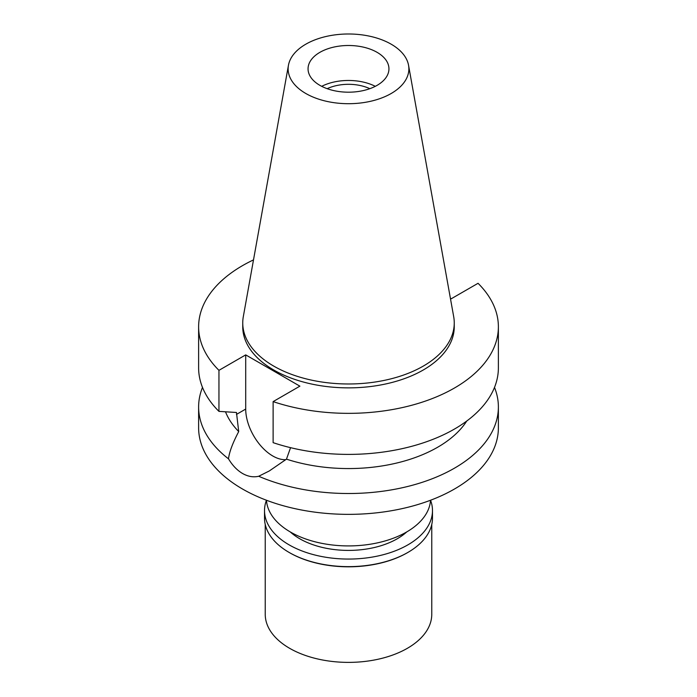 <?xml version="1.0" encoding="UTF-8"?>
<svg xmlns="http://www.w3.org/2000/svg" width="697" height="697" viewBox="0 0 697 697"><rect width="100%" height="100%" fill="white"/><g stroke="black" fill="none" stroke-linecap="round" stroke-linejoin="round"><path stroke-width="1.05" d="M305.809 44.199A60.369 34.85 180 0 1 368.696 36A60.369 34.85 180 0 1 408.547 65.257A60.369 34.85 180 0 1 391.191 93.494A60.369 34.85 180 0 1 322.545 100.316A60.369 34.85 180 0 1 288.453 65.257A60.369 34.85 180 0 1 305.809 44.199M319.906 52.336A40.443 23.349 0 0 0 308.057 68.846A40.443 23.349 0 0 0 333.027 90.418A40.443 23.349 0 0 0 377.094 85.356A40.443 23.349 0 0 0 388.943 68.846A40.443 23.349 0 0 0 363.973 47.274A40.443 23.349 0 0 0 319.906 52.336M408.547 65.257L453.686 316.63A105.752 61.057 180 0 1 454.252 322.929A105.752 61.057 180 0 1 423.279 366.099A105.752 61.057 180 0 1 308.03 379.334A105.752 61.057 180 0 1 242.748 322.929A105.752 61.057 180 0 1 243.314 316.63L288.453 65.257M242.748 322.929L242.748 326.815A105.752 61.057 0 0 0 308.03 383.219A105.752 61.057 0 0 0 423.279 369.985A105.752 61.057 0 0 0 454.252 326.815L454.252 322.929M450.384 298.22L451.29 298.743L478.046 283.296A149.881 86.533 180 0 1 498.381 326.815A149.881 86.533 180 0 1 454.479 388.002A149.881 86.533 180 0 1 273.119 401.611L299.884 386.155L245.71 354.886L218.954 370.334A149.881 86.533 180 0 1 198.619 326.815A149.881 86.533 180 0 1 242.521 265.627A149.881 86.533 180 0 1 253.508 259.885M225.514 411.814A126.087 72.802 0 0 0 238.714 431.574C232.685 443.048 229.278 452.135 228.503 458.835A149.881 86.533 180 0 1 198.619 406.978A149.881 86.533 180 0 1 202.496 387.419M198.619 326.815L198.619 367.859A149.881 86.533 0 0 0 218.954 411.378L236.466 412.485L238.714 431.574M218.954 370.334L218.954 411.378M285.831 459.654A38.3 22.112 60 0 1 272.797 455.995A38.3 22.112 60 0 1 245.71 409.078L245.71 354.886M498.381 326.815L498.381 367.859A149.881 86.533 0 0 1 454.479 429.047A149.881 86.533 0 0 1 273.119 442.656L273.119 401.611M494.504 387.419A149.881 86.533 180 0 1 498.381 406.978A149.881 86.533 180 0 1 454.479 468.166A149.881 86.533 180 0 1 258.692 476.26L269.295 470.963L286.476 459.149L290.562 447.666M286.476 459.149A126.087 72.802 0 0 0 437.664 447.239A126.087 72.802 0 0 0 466.755 421.032M258.692 476.26C253.386 477.506 247.993 476.574 242.521 473.472C237.102 470.283 232.432 465.404 228.503 458.835M198.619 406.978L198.619 427.827A149.881 86.533 0 0 0 291.146 507.773A149.881 86.533 0 0 0 454.479 489.015A149.881 86.533 0 0 0 498.381 427.827L498.381 406.978M266.472 500.254A82.08 47.387 0 0 0 318.468 542.632A82.08 47.387 0 0 0 406.534 532.038A82.08 47.387 0 0 0 430.528 500.254M369.828 88.685A33.787 19.507 0 0 0 327.172 88.685M321.692 86.332A40.443 23.349 180 0 1 375.308 86.332M290.24 531.907A68.994 39.834 0 0 0 397.29 538.746A68.994 39.834 0 0 0 406.76 531.907M265.235 524.458L265.235 614.31A83.265 48.076 0 0 0 316.638 658.726A83.265 48.076 0 0 0 407.379 648.297A83.265 48.076 0 0 0 431.765 614.31L431.765 524.458M430.554 500.237A83.98 48.485 180 0 1 432.48 510.579A83.98 48.485 180 0 1 407.884 544.862A83.98 48.485 180 0 1 316.36 555.37A83.98 48.485 180 0 1 264.52 510.579L264.52 518.15A83.98 48.485 0 0 0 289.116 552.433A83.98 48.485 0 0 0 407.884 552.433L407.379 552.73A83.265 48.076 180 0 1 289.621 552.73A83.265 48.076 180 0 1 289.368 552.582M407.379 552.73L407.884 552.433A83.98 48.485 0 0 0 432.48 518.15L432.48 510.579M264.52 510.579A83.98 48.485 180 0 1 266.446 500.237M236.466 414.419L245.71 409.078M289.621 552.73L289.116 552.433"/></g></svg>
